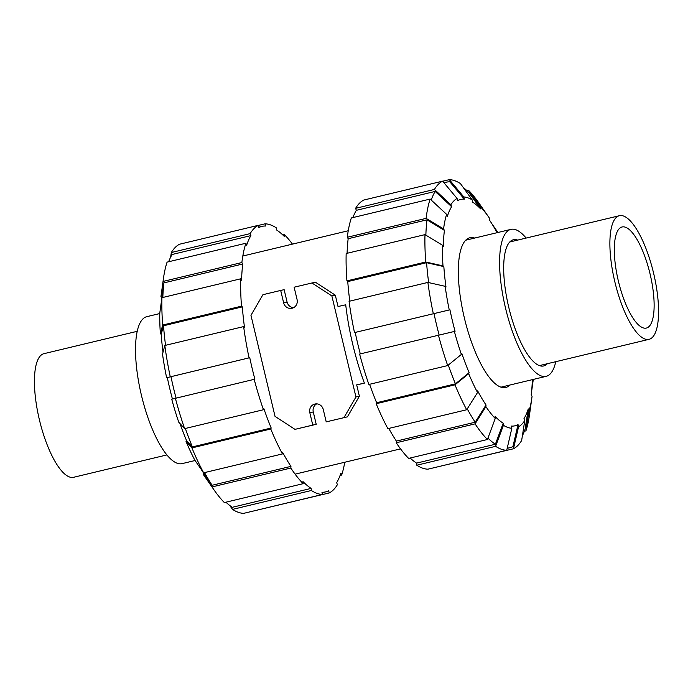 <?xml version="1.0" encoding="UTF-8"?>
<svg xmlns="http://www.w3.org/2000/svg" width="693" height="693" viewBox="0 0 693 693"><rect width="100%" height="100%" fill="white"/><g stroke="black" fill="none" stroke-linecap="round" stroke-linejoin="round"><path stroke-width="1.04" d="M146.959 316.632A75.572 23.597 -103.5 0 0 146.855 316.658A75.572 23.597 -103.5 0 0 141.476 395.478A75.572 23.597 -103.5 0 0 181.982 463.652A75.572 23.597 76.5 0 0 182.086 463.626A75.572 23.597 76.5 0 0 182.19 463.6M73.683 477.269A63.565 19.854 -103.5 0 1 73.597 477.295A63.565 19.854 -103.5 0 1 73.501 477.312A63.565 19.854 -103.5 0 1 39.44 419.967A63.565 19.854 -103.5 0 1 43.954 353.673A63.565 19.854 -103.5 0 1 44.049 353.647M547.314 363.721A64.891 20.262 -103.5 0 1 543.572 365.982A64.891 20.262 76.5 0 1 541.865 366.129A64.891 20.262 76.5 0 1 508.827 307.579A64.891 20.262 76.5 0 1 511.729 240.419A64.891 20.262 76.5 0 1 513.496 239.735A64.891 20.262 -103.5 0 1 517.68 240.099M555.76 361.694A75.572 23.597 -103.5 0 1 546.145 376.342A75.572 23.597 -103.5 0 1 546.041 376.368A75.572 23.597 76.5 0 1 505.543 308.194A75.572 23.597 76.5 0 1 510.914 229.374A75.572 23.597 76.5 0 1 511.018 229.348A75.572 23.597 -103.5 0 1 526.126 238.071M619.499 215.688A63.565 19.854 76.5 0 0 619.403 215.705A63.565 19.854 76.5 0 0 614.89 282.008A63.565 19.854 76.5 0 0 648.951 339.353A63.565 19.854 76.5 0 0 649.046 339.327A63.565 19.854 76.5 0 0 653.56 273.033A63.565 19.854 76.5 0 0 619.499 215.688M622.175 226.957A51.984 16.234 -103.5 0 1 650.043 273.848A51.984 16.234 -103.5 0 1 646.344 328.066A51.984 16.234 -103.5 0 1 646.274 328.084A51.984 16.234 -103.5 0 1 618.407 281.185A51.984 16.234 -103.5 0 1 622.106 226.966A51.984 16.234 -103.5 0 1 622.175 226.957M172.418 399.012A116.389 36.348 76.5 0 1 169.707 388.34A116.389 36.348 76.5 0 1 167.316 377.564L249.757 357.701A136.521 42.637 76.5 0 0 252.174 368.468A136.521 42.637 76.5 0 0 254.868 379.175L171.734 399.194A118.65 37.058 76.5 0 0 178.742 422.184L184.633 428.638L263.453 409.736L263.886 408.757A136.521 42.637 76.5 0 0 271.188 428.014L192.377 446.916L186.486 440.462A116.389 36.348 76.5 0 1 179.998 423.562M170.937 376.594A136.521 42.637 76.5 0 0 173.363 387.361A136.521 42.637 76.5 0 0 176.057 398.059M170.617 257.207L171.344 252.521L250.156 233.619L250.909 235.603L172.098 254.496A136.521 42.637 76.5 0 0 168.659 261.755M225.909 502.2A136.521 42.637 76.5 0 0 232.32 507.293L311.131 488.4L311.356 490.497A138.782 43.338 76.5 0 0 322.479 494.464L321.95 492.255A136.521 42.637 76.5 0 0 325.615 491.891A136.521 42.637 76.5 0 0 328.681 490.748L329.21 492.957L250.32 511.763M161.478 300.857A116.389 36.348 76.5 0 1 161.798 298.155L163.92 282.891A136.521 42.637 76.5 0 0 162.829 297.47M204.539 472.6A136.521 42.637 76.5 0 0 212.127 485.265L203.387 472.739A116.389 36.348 76.5 0 1 200.857 468.832M163.011 352.226A116.389 36.348 76.5 0 1 161.209 334.355L163.513 325.762A136.521 42.637 76.5 0 0 165.549 345.305M185.352 428.465A136.521 42.637 76.5 0 0 192.377 446.916M282.839 234.979L284.381 234.606L284.606 236.703A136.521 42.637 76.5 0 0 276.429 229.877L276.212 227.78A138.782 43.338 76.5 0 0 265.09 223.813L265.61 226.022A136.521 42.637 76.5 0 0 261.954 226.386A136.521 42.637 76.5 0 0 258.887 227.529L258.359 225.32L179.548 244.222A138.782 43.338 76.5 0 0 171.344 252.521M329.21 492.957A138.782 43.338 76.5 0 0 337.404 484.658L336.659 482.675A136.521 42.637 76.5 0 0 340.913 473.068L341.666 475.043A138.782 43.338 76.5 0 0 344.75 462.248M250.909 235.603A136.521 42.637 76.5 0 0 246.647 245.218L245.902 243.234L167.082 262.127A138.782 43.338 76.5 0 0 163.375 278.958A138.782 43.338 76.5 0 0 163.054 281.436L241.874 262.543L242.732 263.99A136.521 42.637 76.5 0 0 241.588 280.241L240.731 278.794A138.782 43.338 76.5 0 0 241.485 306.167L242.325 306.869A136.521 42.637 76.5 0 0 244.482 327.287L243.641 326.585L164.821 345.478L162.517 354.071A118.65 37.058 76.5 0 0 166.623 377.72L249.757 357.701M271.188 428.014L270.755 429.002L191.935 447.903A138.782 43.338 76.5 0 0 203.638 472.817L282.449 453.924L282.571 452.252A136.521 42.637 76.5 0 0 290.947 466.372L290.826 468.044L212.015 486.936A138.782 43.338 76.5 0 0 213.912 489.734A138.782 43.338 76.5 0 0 224.367 502.572L303.179 483.671L302.962 481.574A136.521 42.637 76.5 0 0 311.131 488.4M163.92 282.891L242.732 263.99M290.947 466.372L212.127 485.265M163.513 325.762L242.325 306.869M292.463 244.127A138.782 43.338 76.5 0 0 284.381 234.606M258.385 225.424L265.09 223.813M258.359 225.32A138.782 43.338 76.5 0 0 250.156 233.619M245.902 243.234A138.782 43.338 76.5 0 0 241.874 262.543M163.375 278.958L161.071 295.677A118.65 37.058 76.5 0 0 160.932 296.708L163.054 281.436M161.798 298.155L160.932 296.708M161.209 334.355L160.369 333.654L162.673 325.06L241.485 306.167M240.731 278.794L161.919 297.687A138.782 43.338 76.5 0 0 162.673 325.06M161.919 297.687L159.797 312.959A118.65 37.058 76.5 0 0 160.369 333.654M164.821 345.478A138.782 43.338 76.5 0 0 170.253 376.749M243.641 326.585A138.782 43.338 76.5 0 0 249.064 357.857M167.316 377.564L166.623 377.72M191.935 447.903L186.045 441.45L186.486 440.462M270.755 429.002A138.782 43.338 76.5 0 0 282.449 453.924M186.045 441.45A118.65 37.058 76.5 0 0 194.898 460.291L203.638 472.817M212.015 486.936L203.274 474.41L203.387 472.739M203.274 474.41A118.65 37.058 76.5 0 0 204.279 475.883L213.912 489.734M290.826 468.044A138.782 43.338 76.5 0 0 303.179 483.671M311.356 490.497L232.536 509.39A138.782 43.338 76.5 0 0 243.667 513.357L322.479 494.464M232.536 509.39L229.686 505.431M341.666 475.043L340.09 475.415M175.364 398.224A138.782 43.338 76.5 0 0 184.633 428.638M254.184 379.331A138.782 43.338 76.5 0 0 263.453 409.736M360.299 353.889A136.521 42.637 -103.5 0 1 357.614 343.191A136.521 42.637 -103.5 0 1 355.188 332.423L449.948 309.797A116.389 36.348 -103.5 0 0 452.347 320.573A116.389 36.348 -103.5 0 0 455.067 331.28L359.615 354.054A138.782 43.338 -103.5 0 0 368.884 384.459L447.695 365.566L461.382 354.426L461.815 353.439A116.389 36.348 -103.5 0 0 469.118 372.695L455.44 383.844A136.521 42.637 -103.5 0 1 448.31 365.072M439.119 334.996A136.521 42.637 -103.5 0 1 436.425 324.298A136.521 42.637 -103.5 0 1 434 313.531M509.892 385.039A76.984 24.038 -103.5 0 1 505.769 387.482A76.984 24.038 -103.5 0 1 464.353 317.879A76.984 24.038 -103.5 0 1 469.871 237.76A76.984 24.038 -103.5 0 1 474.662 238.063M532.319 379.66A116.389 36.348 -103.5 0 1 531.202 394.845L532.068 396.292A118.65 37.058 -103.5 0 1 531.929 397.323A118.65 37.058 -103.5 0 1 529.019 410.897L525.918 430.873L524.341 431.245M467.091 190.8L468.633 190.428L480.388 206.774A118.65 37.058 -103.5 0 1 488.721 217.117A118.65 37.058 -103.5 0 1 489.726 218.59L489.613 220.261A116.389 36.348 -103.5 0 1 497.08 232.683M507.241 448.085A136.521 42.637 -103.5 0 0 509.857 447.721A136.521 42.637 -103.5 0 0 512.933 446.578L518.035 424.575L518.563 426.784L513.452 448.778A138.782 43.338 -103.5 0 0 521.656 440.479L524.757 420.504L524.012 418.529A116.389 36.348 -103.5 0 0 528.265 408.913L525.164 428.889A136.521 42.637 -103.5 0 1 522.383 435.793M463.314 187.569A136.521 42.637 -103.5 0 1 468.858 192.533L480.613 208.87A116.389 36.348 -103.5 0 0 472.435 202.044L472.219 199.948L460.464 183.61A138.782 43.338 -103.5 0 0 449.333 179.643L463.808 196.942L464.327 199.151L449.861 181.843A136.521 42.637 -103.5 0 0 446.205 182.207L443.944 182.753M518.035 424.575A116.389 36.348 -103.5 0 1 511.304 426.082L511.832 428.291A118.65 37.058 -103.5 0 1 503.421 425.294L495.608 446.327L416.788 465.22L416.571 463.123A136.521 42.637 -103.5 0 1 410.161 458.021M444.083 182.909A136.521 42.637 -103.5 0 1 446.205 182.207M352.91 217.585A136.521 42.637 -103.5 0 1 356.341 210.326L355.596 208.342L434.407 189.449L450.874 204.73A118.65 37.058 -103.5 0 1 457.077 198.458L457.605 200.667A116.389 36.348 -103.5 0 1 464.327 199.151M487.43 439.501A138.782 43.338 -103.5 0 1 475.077 423.865L396.266 442.766A138.782 43.338 -103.5 0 0 408.619 458.394L487.43 439.501L495.244 418.468L495.027 416.372A116.389 36.348 -103.5 0 0 503.196 423.189L495.382 444.23A136.521 42.637 -103.5 0 1 487.941 438.132M431.228 200.06A136.521 42.637 -103.5 0 1 435.161 191.424L451.628 206.713A116.389 36.348 -103.5 0 0 447.366 216.329L446.621 214.345L430.145 199.064L351.334 217.957A138.782 43.338 -103.5 0 0 347.306 237.266L426.117 218.364L443.572 228.941L444.43 230.397L426.983 219.82A136.521 42.637 -103.5 0 0 425.866 235.161M469.118 372.695L468.685 373.692L454.998 384.832L376.186 403.724A138.782 43.338 -103.5 0 0 387.889 428.646L466.701 409.745L477.529 392.533L477.65 390.861A116.389 36.348 -103.5 0 0 486.027 404.981L475.19 422.202A136.521 42.637 -103.5 0 1 467.247 408.879M349.792 301.134A136.521 42.637 -103.5 0 1 347.756 281.592L346.924 280.89L425.736 261.997L443 265.895A118.65 37.058 -103.5 0 1 442.429 245.192L443.295 246.647A116.389 36.348 -103.5 0 1 444.43 230.397M355.188 332.423L449.255 309.953A118.65 37.058 -103.5 0 1 445.157 286.313L445.997 287.015A116.389 36.348 -103.5 0 1 443.841 266.597L426.576 262.69A136.521 42.637 -103.5 0 0 428.655 282.588M495.382 444.23L416.571 463.123M356.341 210.326L435.161 191.424M475.19 422.202L396.379 441.094A136.521 42.637 -103.5 0 1 388.79 428.43M347.08 253.3A136.521 42.637 -103.5 0 1 348.163 238.713L426.983 219.82M455.44 383.844L376.62 402.737A136.521 42.637 -103.5 0 1 369.603 384.286M347.756 281.592L426.576 262.69M533.22 379.443A118.65 37.058 -103.5 0 1 533.203 380.041L531.522 392.143M532.9 379.521L533.203 380.041M531.929 397.323L529.625 414.042A138.782 43.338 -103.5 0 1 525.918 430.873M528.265 408.913L529.019 410.897M513.452 448.778L434.615 467.576M524.757 420.504A118.65 37.058 -103.5 0 1 518.563 426.784M416.788 465.22A138.782 43.338 -103.5 0 0 427.91 469.187L506.73 450.294L511.832 428.291M506.73 450.294A138.782 43.338 -103.5 0 1 495.608 446.327M503.196 423.189L503.421 425.294M495.244 418.468A118.65 37.058 -103.5 0 1 485.906 406.644L475.077 423.865M396.266 442.766L396.379 441.094M486.027 404.981L485.906 406.644M376.186 403.724L376.62 402.737M466.701 409.745A138.782 43.338 -103.5 0 1 454.998 384.832M477.529 392.533A118.65 37.058 -103.5 0 1 468.685 373.692M447.695 365.566A138.782 43.338 -103.5 0 1 438.426 335.161M461.382 354.426A118.65 37.058 -103.5 0 1 454.374 331.427M443 265.895L443.841 266.597M425.736 261.997A138.782 43.338 -103.5 0 1 424.982 234.624L346.162 253.517A138.782 43.338 -103.5 0 0 346.924 280.89M442.429 245.192L424.982 234.624M348.163 238.713L347.306 237.266M426.117 218.364A138.782 43.338 -103.5 0 1 430.145 199.064M443.572 228.941A118.65 37.058 -103.5 0 1 446.621 214.345M457.077 198.458L442.61 181.15L363.79 200.043A138.782 43.338 -103.5 0 0 355.596 208.342M434.407 189.449A138.782 43.338 -103.5 0 1 442.61 181.15M450.874 204.73L451.628 206.713M442.68 181.237L449.333 179.643M463.808 196.942A118.65 37.058 -103.5 0 1 472.219 199.948M468.633 190.428A138.782 43.338 -103.5 0 1 479.088 203.266L488.721 217.117M480.388 206.774L480.613 208.87M492.143 224.168L497.946 232.484M449.255 309.953L449.948 309.797M445.157 286.313L427.884 282.415L349.073 301.308A138.782 43.338 -103.5 0 0 354.495 332.579M433.316 313.686A138.782 43.338 -103.5 0 1 427.884 282.415M356.704 384.953L364.379 383.116A112.153 35.022 -103.5 0 1 352.772 344.464A112.153 35.022 -103.5 0 1 345.72 304.799L338.019 306.523L335.308 295.157L315.358 282.181L294.135 287.214L297.08 299.584A7.277 6.913 77.4 0 1 291.952 308.29A7.277 6.913 77.4 0 1 283.636 302.806L280.691 290.436L284.139 289.665L287.084 302.035A7.277 6.913 77.4 0 0 293.615 307.666M364.379 383.116L356.678 384.84L359.381 396.214L355.942 396.985L331.869 295.928L335.308 295.157M280.691 290.436L262.916 294.698L250.961 315.324L275.034 416.38L294.993 429.357L312.768 425.095L309.823 412.725A7.277 6.913 77.4 0 1 314.951 404.019A7.277 6.913 77.4 0 1 323.267 409.502L326.212 421.872L347.436 416.839L359.381 396.214M294.993 429.357L316.216 424.324L313.271 411.954A7.277 6.913 77.4 0 1 316.727 403.863M331.869 295.928L311.911 282.952M312.768 425.095L316.216 424.324M326.212 421.872L347.436 416.839M343.988 417.61L355.942 396.985M283.636 302.806L287.084 302.035M309.823 412.725L313.271 411.954M182.086 463.626L195.054 460.516M146.855 316.658L159.78 313.557M137.24 331.306L43.954 353.673M166.874 454.929L73.597 477.295M546.145 376.342L500.978 387.17M510.914 229.374L465.739 240.202M509.745 241.996L619.403 215.705M539.388 365.618L649.046 339.327M258.792 227.139L261.954 226.386M322.072 492.74L325.615 491.891M509.857 447.721L507.172 448.362M348.25 230.752L242.81 256.029M400.537 448.873L295.105 474.151"/></g></svg>
